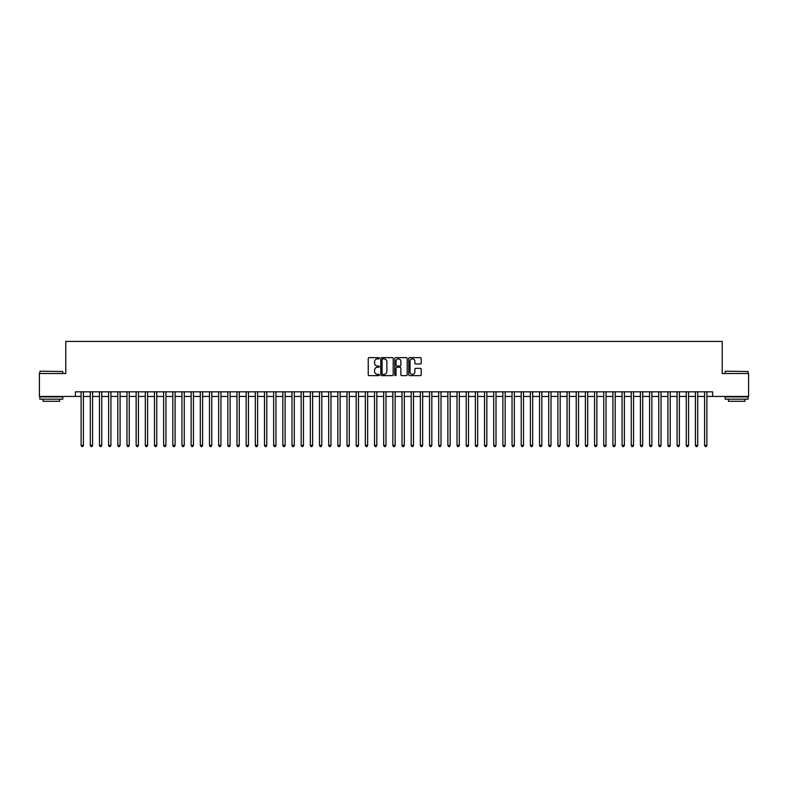 <?xml version="1.0" encoding="UTF-8"?>
<svg xmlns="http://www.w3.org/2000/svg" width="788" height="788" viewBox="0 0 788 788"><rect width="100%" height="100%" fill="white"/><g stroke="black" fill="none" stroke-linecap="round" stroke-linejoin="round"><path stroke-width="1.18" d="M379.333 358.264A0.63 0.63 0 0 0 378.703 357.634L369.139 357.634A0.896 0.896 0 0 0 368.242 358.53L368.242 374.733A0.896 0.896 0 0 0 369.139 375.63L378.703 375.63A0.63 0.63 0 0 0 379.333 374.999A0.63 0.63 0 0 0 378.703 374.369L377.462 374.369A2.876 2.876 0 0 1 374.586 371.493L374.586 370.143A2.876 2.876 0 0 1 377.462 367.257L378.703 367.257A0.63 0.63 0 0 0 379.333 366.627A0.63 0.63 0 0 0 378.703 366.006L377.462 366.006A2.876 2.876 0 0 1 374.586 363.12L374.586 361.771A2.876 2.876 0 0 1 377.462 358.895L378.703 358.895A0.63 0.63 0 0 0 379.333 358.264M420.299 363.977A0.896 0.896 0 0 0 421.206 363.081L421.206 358.53A0.896 0.896 0 0 0 420.299 357.634L409.681 357.634A0.896 0.896 0 0 0 408.785 358.53L408.785 374.733A0.896 0.896 0 0 0 409.681 375.63L420.299 375.63A0.896 0.896 0 0 0 421.206 374.733L421.206 369.237A0.896 0.896 0 0 0 420.299 368.341L415.759 368.341A0.896 0.896 0 0 0 414.852 369.237L414.852 371.966A2.403 2.403 0 0 1 412.449 374.369A2.403 2.403 0 0 1 410.046 371.966L410.046 361.298A2.403 2.403 0 0 1 412.449 358.895A2.403 2.403 0 0 1 414.852 361.298L414.852 363.081A0.896 0.896 0 0 0 415.759 363.977L420.299 363.977M75.392 396.433L39.4 396.433L39.4 373.512L65.759 373.512L65.759 341.421L722.241 341.421L722.241 373.512L748.6 373.512L748.6 396.433L712.608 396.433L712.608 391.843L75.392 391.843L75.392 396.433L81.115 396.433M393.212 358.53A0.896 0.896 0 0 0 392.316 357.634L381.697 357.634A0.896 0.896 0 0 0 380.791 358.53L380.791 374.733A0.896 0.896 0 0 0 381.697 375.63L392.316 375.63A0.896 0.896 0 0 0 393.212 374.733L393.212 358.53M395.684 357.634L406.303 357.634A0.896 0.896 0 0 1 407.209 358.53L407.209 374.733A0.896 0.896 0 0 1 406.303 375.63L401.762 375.63A0.896 0.896 0 0 1 400.865 374.733L400.865 368.163A0.896 0.896 0 0 0 399.959 367.257L396.945 367.257A0.896 0.896 0 0 0 396.049 368.163L396.049 374.999A0.63 0.63 0 0 1 395.418 375.63A0.63 0.63 0 0 1 394.788 374.999L394.788 358.53A0.896 0.896 0 0 1 395.684 357.634M83.41 396.433L90.285 396.433M92.58 396.433L99.455 396.433M101.751 396.433L108.626 396.433M110.921 396.433L117.796 396.433M120.081 396.433L126.957 396.433M129.252 396.433L136.127 396.433M138.422 396.433L145.297 396.433M147.592 396.433L154.468 396.433M156.763 396.433L163.638 396.433M165.933 396.433L172.808 396.433M175.094 396.433L181.969 396.433M184.264 396.433L191.139 396.433M193.434 396.433L200.31 396.433M202.605 396.433L209.48 396.433M211.775 396.433L218.65 396.433M220.945 396.433L227.821 396.433M230.106 396.433L236.981 396.433M239.276 396.433L246.151 396.433M248.447 396.433L255.322 396.433M257.617 396.433L264.492 396.433M266.787 396.433L273.663 396.433M275.958 396.433L282.833 396.433M285.118 396.433L291.993 396.433M294.288 396.433L301.164 396.433M303.459 396.433L310.334 396.433M312.629 396.433L319.504 396.433M321.799 396.433L328.675 396.433M330.97 396.433L337.845 396.433M340.13 396.433L347.006 396.433M349.301 396.433L356.176 396.433M358.471 396.433L365.346 396.433M367.641 396.433L374.517 396.433M376.812 396.433L383.687 396.433M385.982 396.433L392.857 396.433M395.143 396.433L402.018 396.433M404.313 396.433L411.188 396.433M413.483 396.433L420.359 396.433M422.654 396.433L429.529 396.433M431.824 396.433L438.699 396.433M440.994 396.433L447.87 396.433M450.155 396.433L457.03 396.433M459.325 396.433L466.2 396.433M468.496 396.433L475.371 396.433M477.666 396.433L484.541 396.433M486.836 396.433L493.712 396.433M496.007 396.433L502.882 396.433M505.167 396.433L512.042 396.433M514.337 396.433L521.213 396.433M523.508 396.433L530.383 396.433M532.678 396.433L539.553 396.433M541.849 396.433L548.724 396.433M551.019 396.433L557.894 396.433M560.179 396.433L567.055 396.433M569.35 396.433L576.225 396.433M578.52 396.433L585.395 396.433M587.69 396.433L594.566 396.433M596.861 396.433L603.736 396.433M606.031 396.433L612.906 396.433M615.192 396.433L622.067 396.433M624.362 396.433L631.237 396.433M633.532 396.433L640.408 396.433M642.703 396.433L649.578 396.433M651.873 396.433L658.748 396.433M661.043 396.433L667.919 396.433M670.204 396.433L677.079 396.433M679.374 396.433L686.25 396.433M688.545 396.433L695.42 396.433M697.715 396.433L704.59 396.433M706.885 396.433L712.608 396.433M382.682 358.895A0.63 0.63 0 0 0 382.052 359.525L382.052 373.739A0.63 0.63 0 0 0 382.682 374.369L383.992 374.369A2.876 2.876 0 0 0 386.869 371.493L386.869 361.771A2.876 2.876 0 0 0 383.992 358.895L382.682 358.895M400.865 361.347A2.403 2.403 0 0 0 398.452 358.934A2.403 2.403 0 0 0 396.049 361.347L396.049 365.1A0.896 0.896 0 0 0 396.945 366.006L399.959 366.006A0.896 0.896 0 0 0 400.865 365.1L400.865 361.347M83.41 391.843L83.41 445.387L81.115 445.387L81.115 391.843M83.41 445.387L82.72 446.579L81.804 446.579L81.115 445.387M40.129 371.217L62.784 371.493L40.129 371.217M51.319 399.181L39.863 399.181L39.863 396.886L62.784 396.886L62.784 399.181L51.319 399.181M59.573 399.181L59.573 401.289L43.064 401.289L43.064 399.181M725.492 371.217L748.137 371.493L725.492 371.217M736.681 399.181L725.216 399.181L725.216 396.886L748.137 396.886L748.137 399.181L736.681 399.181M744.936 399.181L744.936 401.289L728.427 401.289L728.427 399.181M92.58 391.843L92.58 445.387L90.285 445.387L90.285 391.843M92.58 445.387L91.891 446.579L90.975 446.579L90.285 445.387M101.751 391.843L101.751 445.387L99.455 445.387L99.455 391.843M101.751 445.387L101.061 446.579L100.145 446.579L99.455 445.387M110.921 391.843L110.921 445.387L108.626 445.387L108.626 391.843M110.921 445.387L110.231 446.579L109.315 446.579L108.626 445.387M120.081 391.843L120.081 445.387L117.796 445.387L117.796 391.843M120.081 445.387L119.402 446.579L118.476 446.579L117.796 445.387M129.252 391.843L129.252 445.387L126.957 445.387L126.957 391.843M129.252 445.387L128.562 446.579L127.646 446.579L126.957 445.387M138.422 391.843L138.422 445.387L136.127 445.387L136.127 391.843M138.422 445.387L137.733 446.579L136.816 446.579L136.127 445.387M147.592 391.843L147.592 445.387L145.297 445.387L145.297 391.843M147.592 445.387L146.903 446.579L145.987 446.579L145.297 445.387M156.763 391.843L156.763 445.387L154.468 445.387L154.468 391.843M156.763 445.387L156.073 446.579L155.157 446.579L154.468 445.387M165.933 391.843L165.933 445.387L163.638 445.387L163.638 391.843M165.933 445.387L165.244 446.579L164.328 446.579L163.638 445.387M175.094 391.843L175.094 445.387L172.808 445.387L172.808 391.843M175.094 445.387L174.414 446.579L173.488 446.579L172.808 445.387M184.264 391.843L184.264 445.387L181.969 445.387L181.969 391.843M184.264 445.387L183.574 446.579L182.658 446.579L181.969 445.387M193.434 391.843L193.434 445.387L191.139 445.387L191.139 391.843M193.434 445.387L192.745 446.579L191.829 446.579L191.139 445.387M202.605 391.843L202.605 445.387L200.31 445.387L200.31 391.843M202.605 445.387L201.915 446.579L200.999 446.579L200.31 445.387M211.775 391.843L211.775 445.387L209.48 445.387L209.48 391.843M211.775 445.387L211.085 446.579L210.169 446.579L209.48 445.387M220.945 391.843L220.945 445.387L218.65 445.387L218.65 391.843M220.945 445.387L220.256 446.579L219.34 446.579L218.65 445.387M230.106 391.843L230.106 445.387L227.821 445.387L227.821 391.843M230.106 445.387L229.426 446.579L228.5 446.579L227.821 445.387M239.276 391.843L239.276 445.387L236.981 445.387L236.981 391.843M239.276 445.387L238.587 446.579L237.671 446.579L236.981 445.387M248.447 391.843L248.447 445.387L246.151 445.387L246.151 391.843M248.447 445.387L247.757 446.579L246.841 446.579L246.151 445.387M257.617 391.843L257.617 445.387L255.322 445.387L255.322 391.843M257.617 445.387L256.927 446.579L256.011 446.579L255.322 445.387M266.787 391.843L266.787 445.387L264.492 445.387L264.492 391.843M266.787 445.387L266.098 446.579L265.182 446.579L264.492 445.387M275.958 391.843L275.958 445.387L273.663 445.387L273.663 391.843M275.958 445.387L275.268 446.579L274.352 446.579L273.663 445.387M285.118 391.843L285.118 445.387L282.833 445.387L282.833 391.843M285.118 445.387L284.438 446.579L283.513 446.579L282.833 445.387M294.288 391.843L294.288 445.387L291.993 445.387L291.993 391.843M294.288 445.387L293.599 446.579L292.683 446.579L291.993 445.387M303.459 391.843L303.459 445.387L301.164 445.387L301.164 391.843M303.459 445.387L302.769 446.579L301.853 446.579L301.164 445.387M312.629 391.843L312.629 445.387L310.334 445.387L310.334 391.843M312.629 445.387L311.94 446.579L311.024 446.579L310.334 445.387M321.799 391.843L321.799 445.387L319.504 445.387L319.504 391.843M321.799 445.387L321.11 446.579L320.194 446.579L319.504 445.387M330.97 391.843L330.97 445.387L328.675 445.387L328.675 391.843M330.97 445.387L330.28 446.579L329.364 446.579L328.675 445.387M340.13 391.843L340.13 445.387L337.845 445.387L337.845 391.843M340.13 445.387L339.451 446.579L338.525 446.579L337.845 445.387M349.301 391.843L349.301 445.387L347.006 445.387L347.006 391.843M349.301 445.387L348.611 446.579L347.695 446.579L347.006 445.387M358.471 391.843L358.471 445.387L356.176 445.387L356.176 391.843M358.471 445.387L357.782 446.579L356.865 446.579L356.176 445.387M367.641 391.843L367.641 445.387L365.346 445.387L365.346 391.843M367.641 445.387L366.952 446.579L366.036 446.579L365.346 445.387M376.812 391.843L376.812 445.387L374.517 445.387L374.517 391.843M376.812 445.387L376.122 446.579L375.206 446.579L374.517 445.387M385.982 391.843L385.982 445.387L383.687 445.387L383.687 391.843M385.982 445.387L385.293 446.579L384.377 446.579L383.687 445.387M395.143 391.843L395.143 445.387L392.857 445.387L392.857 391.843M395.143 445.387L394.463 446.579L393.537 446.579L392.857 445.387M404.313 391.843L404.313 445.387L402.018 445.387L402.018 391.843M404.313 445.387L403.623 446.579L402.707 446.579L402.018 445.387M413.483 391.843L413.483 445.387L411.188 445.387L411.188 391.843M413.483 445.387L412.794 446.579L411.878 446.579L411.188 445.387M422.654 391.843L422.654 445.387L420.359 445.387L420.359 391.843M422.654 445.387L421.964 446.579L421.048 446.579L420.359 445.387M431.824 391.843L431.824 445.387L429.529 445.387L429.529 391.843M431.824 445.387L431.135 446.579L430.218 446.579L429.529 445.387M440.994 391.843L440.994 445.387L438.699 445.387L438.699 391.843M440.994 445.387L440.305 446.579L439.389 446.579L438.699 445.387M450.155 391.843L450.155 445.387L447.87 445.387L447.87 391.843M450.155 445.387L449.475 446.579L448.549 446.579L447.87 445.387M459.325 391.843L459.325 445.387L457.03 445.387L457.03 391.843M459.325 445.387L458.636 446.579L457.72 446.579L457.03 445.387M468.496 391.843L468.496 445.387L466.2 445.387L466.2 391.843M468.496 445.387L467.806 446.579L466.89 446.579L466.2 445.387M477.666 391.843L477.666 445.387L475.371 445.387L475.371 391.843M477.666 445.387L476.976 446.579L476.06 446.579L475.371 445.387M486.836 391.843L486.836 445.387L484.541 445.387L484.541 391.843M486.836 445.387L486.147 446.579L485.231 446.579L484.541 445.387M496.007 391.843L496.007 445.387L493.712 445.387L493.712 391.843M496.007 445.387L495.317 446.579L494.401 446.579L493.712 445.387M505.167 391.843L505.167 445.387L502.882 445.387L502.882 391.843M505.167 445.387L504.487 446.579L503.562 446.579L502.882 445.387M514.337 391.843L514.337 445.387L512.042 445.387L512.042 391.843M514.337 445.387L513.648 446.579L512.732 446.579L512.042 445.387M523.508 391.843L523.508 445.387L521.213 445.387L521.213 391.843M523.508 445.387L522.818 446.579L521.902 446.579L521.213 445.387M532.678 391.843L532.678 445.387L530.383 445.387L530.383 391.843M532.678 445.387L531.989 446.579L531.073 446.579L530.383 445.387M541.849 391.843L541.849 445.387L539.553 445.387L539.553 391.843M541.849 445.387L541.159 446.579L540.243 446.579L539.553 445.387M551.019 391.843L551.019 445.387L548.724 445.387L548.724 391.843M551.019 445.387L550.329 446.579L549.413 446.579L548.724 445.387M560.179 391.843L560.179 445.387L557.894 445.387L557.894 391.843M560.179 445.387L559.5 446.579L558.574 446.579L557.894 445.387M569.35 391.843L569.35 445.387L567.055 445.387L567.055 391.843M569.35 445.387L568.66 446.579L567.744 446.579L567.055 445.387M578.52 391.843L578.52 445.387L576.225 445.387L576.225 391.843M578.52 445.387L577.831 446.579L576.915 446.579L576.225 445.387M587.69 391.843L587.69 445.387L585.395 445.387L585.395 391.843M587.69 445.387L587.001 446.579L586.085 446.579L585.395 445.387M596.861 391.843L596.861 445.387L594.566 445.387L594.566 391.843M596.861 445.387L596.171 446.579L595.255 446.579L594.566 445.387M606.031 391.843L606.031 445.387L603.736 445.387L603.736 391.843M606.031 445.387L605.342 446.579L604.426 446.579L603.736 445.387M615.192 391.843L615.192 445.387L612.906 445.387L612.906 391.843M615.192 445.387L614.512 446.579L613.586 446.579L612.906 445.387M624.362 391.843L624.362 445.387L622.067 445.387L622.067 391.843M624.362 445.387L623.672 446.579L622.756 446.579L622.067 445.387M633.532 391.843L633.532 445.387L631.237 445.387L631.237 391.843M633.532 445.387L632.843 446.579L631.927 446.579L631.237 445.387M642.703 391.843L642.703 445.387L640.408 445.387L640.408 391.843M642.703 445.387L642.013 446.579L641.097 446.579L640.408 445.387M651.873 391.843L651.873 445.387L649.578 445.387L649.578 391.843M651.873 445.387L651.183 446.579L650.267 446.579L649.578 445.387M661.043 391.843L661.043 445.387L658.748 445.387L658.748 391.843M661.043 445.387L660.354 446.579L659.438 446.579L658.748 445.387M670.204 391.843L670.204 445.387L667.919 445.387L667.919 391.843M670.204 445.387L669.524 446.579L668.598 446.579L667.919 445.387M679.374 391.843L679.374 445.387L677.079 445.387L677.079 391.843M679.374 445.387L678.685 446.579L677.769 446.579L677.079 445.387M688.545 391.843L688.545 445.387L686.25 445.387L686.25 391.843M688.545 445.387L687.855 446.579L686.939 446.579L686.25 445.387M697.715 391.843L697.715 445.387L695.42 445.387L695.42 391.843M697.715 445.387L697.025 446.579L696.109 446.579L695.42 445.387M706.885 391.843L706.885 445.387L704.59 445.387L704.59 391.843M706.885 445.387L706.196 446.579L705.28 446.579L704.59 445.387M39.863 373.512L39.863 371.493M62.784 373.512L62.784 371.493M725.216 373.512L725.216 371.493M748.137 373.512L748.137 371.493"/></g></svg>
